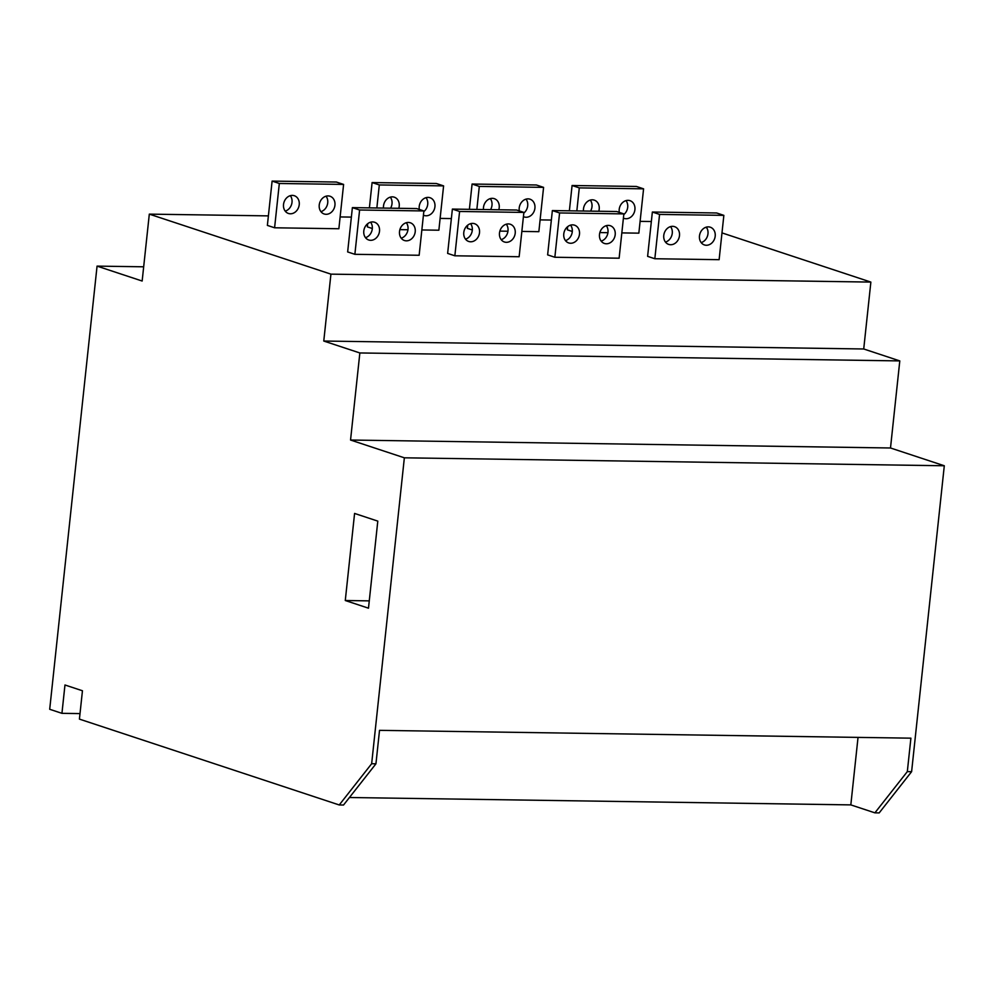 <?xml version="1.0" encoding="UTF-8"?>
<svg xmlns="http://www.w3.org/2000/svg" width="994" height="994" viewBox="0 0 994 994"><rect width="100%" height="100%" fill="white"/><g stroke="black" fill="none" stroke-linecap="round" stroke-linejoin="round"><path stroke-width="1.49" d="M721.979 232.894L870.868 282.085L863.724 348.981L899.794 360.909L890.5 447.983L944.3 465.764L911.61 771.679L879.181 812.906L874.894 812.844L850.827 804.891L858.033 737.399M705.442 227.427L706.784 227.862M651.343 221.525L640.099 221.351M551.359 220.047L540.115 219.885M451.363 218.581L440.118 218.407M351.379 217.102L340.134 216.94M268.392 215.884L149.311 214.132L142.154 281.029L97.064 266.119L49.7 709.281L61.939 713.332L64.97 684.99L82.452 690.768L79.421 719.109L339.24 804.966L343.526 805.028L375.943 763.802L379.522 730.354L910.902 738.169L907.323 771.617L874.894 812.844M870.868 282.085L330.927 274.145L149.311 214.132M467.689 225.178L467.354 228.347L472.312 229.987M499.87 231.105L507.946 231.229M521.838 231.428L538.847 231.677L543.581 187.369L536.375 184.983L472.088 184.039L479.307 186.425L476.847 209.448M367.705 223.712L367.37 226.88L372.328 228.521M399.874 229.639L407.962 229.751M421.854 229.962L438.863 230.21L443.597 185.89L436.378 183.505L372.104 182.561L379.31 184.946L376.85 207.982M272.107 181.094L267.374 225.402L274.592 227.788L338.867 228.744L343.601 184.424L336.394 182.039L272.107 181.094L279.326 183.48L274.592 227.788M352.385 207.622L347.651 251.929L354.87 254.315L419.145 255.272L423.879 210.952L416.672 208.566L352.385 207.622L359.604 210.007L354.87 254.315M452.382 209.088L447.635 253.408L454.854 255.793L519.141 256.738L523.875 212.418L516.656 210.032L452.382 209.088L459.588 211.473L454.854 255.793M552.366 210.566L547.632 254.874L554.851 257.26L619.125 258.204L623.859 213.896L616.653 211.511L552.366 210.566L559.585 212.952L554.851 257.26M652.362 212.033L647.616 256.353L654.835 258.738L719.122 259.683L723.856 215.363L716.637 212.977L652.362 212.033L659.569 214.418L654.835 258.738M567.686 226.657L567.35 229.825L572.308 231.465M599.854 232.584L607.943 232.695M621.834 232.907L638.844 233.155L643.578 188.835L636.359 186.45L572.084 185.505L579.291 187.891L576.831 210.927M569.376 210.815L572.084 185.505M723.856 215.363L659.569 214.418M643.578 188.835L579.291 187.891M623.859 213.896L559.585 212.952M543.581 187.369L479.307 186.425M523.875 212.418L459.588 211.473M443.597 185.89L379.31 184.946M423.879 210.952L359.604 210.007M343.601 184.424L279.326 183.48M670.565 226.607A9.344 7.741 -71.7 0 1 672.267 233.267A9.344 7.741 -71.7 0 1 665.458 242.076M706.287 227.129A9.344 7.741 -71.7 0 1 707.976 233.789A9.344 7.741 -71.7 0 1 701.168 242.598M570.581 225.141A9.344 7.741 -71.7 0 1 572.271 231.788A9.344 7.741 -71.7 0 1 565.474 240.598M606.29 225.663A9.344 7.741 -71.7 0 1 607.98 232.323A9.344 7.741 -71.7 0 1 601.184 241.12M470.584 223.662A9.344 7.741 -71.7 0 1 472.287 230.322A9.344 7.741 -71.7 0 1 465.478 239.132M506.306 224.197A9.344 7.741 -71.7 0 1 507.996 230.844A9.344 7.741 -71.7 0 1 501.187 239.653M370.6 222.196A9.344 7.741 -71.7 0 1 372.29 228.844A9.344 7.741 -71.7 0 1 365.494 237.653M406.31 222.718A9.344 7.741 -71.7 0 1 408 229.378A9.344 7.741 -71.7 0 1 401.203 238.187M290.323 195.669A9.344 7.741 -71.7 0 1 292.012 202.316A9.344 7.741 -71.7 0 1 285.216 211.126M283.526 204.478A9.344 7.741 -71.7 0 1 294.311 195.719A9.344 7.741 -71.7 0 1 299.231 204.702A9.344 7.741 -71.7 0 1 288.446 213.462A9.344 7.741 -71.7 0 1 283.526 204.478M363.792 231.006A9.344 7.741 -71.7 0 1 374.589 222.246A9.344 7.741 -71.7 0 1 379.509 231.229A9.344 7.741 -71.7 0 1 368.724 239.989A9.344 7.741 -71.7 0 1 363.792 231.006M590.299 200.08A9.344 7.741 -71.7 0 1 591.989 206.74A9.344 7.741 -71.7 0 1 590.56 211.126M626.009 200.614A9.344 7.741 -71.7 0 1 627.699 207.261A9.344 7.741 -71.7 0 1 623.797 214.555M469.392 209.336L472.088 184.039M490.303 198.614A9.344 7.741 -71.7 0 1 491.993 205.261A9.344 7.741 -71.7 0 1 490.564 209.647M526.012 199.135A9.344 7.741 -71.7 0 1 527.702 205.795A9.344 7.741 -71.7 0 1 523.801 213.089M369.395 207.87L372.104 182.561M390.319 197.135A9.344 7.741 -71.7 0 1 392.009 203.795A9.344 7.741 -71.7 0 1 390.58 208.181M426.028 197.669A9.344 7.741 -71.7 0 1 427.718 204.317A9.344 7.741 -71.7 0 1 423.817 211.61M326.032 196.191A9.344 7.741 -71.7 0 1 327.722 202.851A9.344 7.741 -71.7 0 1 320.925 211.66M583.478 211.014A9.344 7.741 -71.7 0 1 583.49 208.889A9.344 7.741 -71.7 0 1 594.275 200.129A9.344 7.741 -71.7 0 1 599.208 209.125A9.344 7.741 -71.7 0 1 598.761 211.25M619.299 212.381A9.344 7.741 -71.7 0 1 619.2 209.411A9.344 7.741 -71.7 0 1 629.985 200.664A9.344 7.741 -71.7 0 1 634.918 209.647A9.344 7.741 -71.7 0 1 624.12 218.407A9.344 7.741 -71.7 0 1 623.412 218.121M483.482 209.548A9.344 7.741 -71.7 0 1 483.494 207.423A9.344 7.741 -71.7 0 1 494.291 198.663A9.344 7.741 -71.7 0 1 499.212 207.647A9.344 7.741 -71.7 0 1 498.777 209.771M519.315 210.914A9.344 7.741 -71.7 0 1 519.216 207.945A9.344 7.741 -71.7 0 1 530.001 199.185A9.344 7.741 -71.7 0 1 534.921 208.181A9.344 7.741 -71.7 0 1 524.136 216.928A9.344 7.741 -71.7 0 1 523.416 216.642M383.498 208.081A9.344 7.741 -71.7 0 1 383.51 205.944A9.344 7.741 -71.7 0 1 394.295 197.185A9.344 7.741 -71.7 0 1 399.228 206.18A9.344 7.741 -71.7 0 1 398.78 208.305M419.319 209.448A9.344 7.741 -71.7 0 1 419.219 206.466A9.344 7.741 -71.7 0 1 430.004 197.719A9.344 7.741 -71.7 0 1 434.937 206.702A9.344 7.741 -71.7 0 1 424.14 215.462A9.344 7.741 -71.7 0 1 423.432 215.176M319.236 205A9.344 7.741 -71.7 0 1 330.02 196.24A9.344 7.741 -71.7 0 1 334.941 205.236A9.344 7.741 -71.7 0 1 324.156 213.983A9.344 7.741 -71.7 0 1 319.236 205M399.513 231.527A9.344 7.741 -71.7 0 1 410.298 222.768A9.344 7.741 -71.7 0 1 415.219 231.764A9.344 7.741 -71.7 0 1 404.434 240.511A9.344 7.741 -71.7 0 1 399.513 231.527M663.768 235.416A9.344 7.741 -71.7 0 1 674.553 226.657A9.344 7.741 -71.7 0 1 679.486 235.653A9.344 7.741 -71.7 0 1 668.689 244.4A9.344 7.741 -71.7 0 1 663.768 235.416M699.478 235.938A9.344 7.741 -71.7 0 1 710.263 227.191A9.344 7.741 -71.7 0 1 715.195 236.174A9.344 7.741 -71.7 0 1 704.398 244.934A9.344 7.741 -71.7 0 1 699.478 235.938M563.772 233.95A9.344 7.741 -71.7 0 1 574.569 225.191A9.344 7.741 -71.7 0 1 579.49 234.174A9.344 7.741 -71.7 0 1 568.705 242.934A9.344 7.741 -71.7 0 1 563.772 233.95M599.494 234.472A9.344 7.741 -71.7 0 1 610.279 225.713A9.344 7.741 -71.7 0 1 615.199 234.696A9.344 7.741 -71.7 0 1 604.414 243.455A9.344 7.741 -71.7 0 1 599.494 234.472M463.788 232.472A9.344 7.741 -71.7 0 1 474.573 223.712A9.344 7.741 -71.7 0 1 479.506 232.708A9.344 7.741 -71.7 0 1 468.708 241.455A9.344 7.741 -71.7 0 1 463.788 232.472M499.497 232.994A9.344 7.741 -71.7 0 1 510.282 224.246A9.344 7.741 -71.7 0 1 515.215 233.23A9.344 7.741 -71.7 0 1 504.418 241.989A9.344 7.741 -71.7 0 1 499.497 232.994M330.927 274.145L323.771 341.041L863.724 348.981M323.771 341.041L359.853 352.957L899.794 360.909M359.853 352.957L350.547 440.031L890.5 447.983M944.3 465.764L404.359 457.812L350.547 440.031M375.943 763.802L371.657 763.727L404.359 457.812M911.61 771.679L907.323 771.617M80.005 713.593L61.939 713.332M349.428 797.511L850.827 804.891M371.657 763.727L339.24 804.966M377.795 521.117L354.585 513.438L345.278 600.513L368.488 608.191L377.795 521.117M143.683 266.802L97.064 266.119M345.278 600.513L369.271 600.873"/></g></svg>
